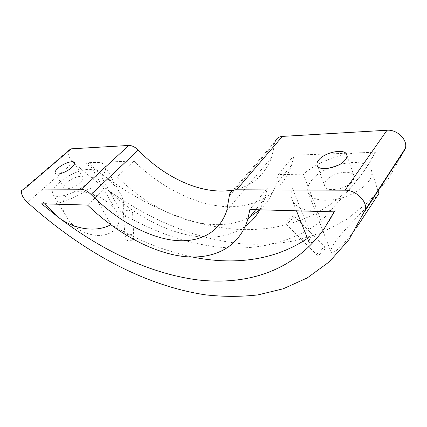<?xml version="1.0" encoding="UTF-8"?>
<svg xmlns="http://www.w3.org/2000/svg" width="427" height="427" viewBox="0 0 427 427"><rect width="100%" height="100%" fill="white"/><g stroke="black" fill="none" stroke-linecap="round" stroke-linejoin="round"><path stroke-width="0.32" stroke-dasharray="2.13 1.6" d="M374.159 154.078C369.734 153.037 364.797 152.61 359.342 152.807C340.02 153.437 316.818 162.399 303.341 174.195L278.388 174.558L294.176 155.182L375.445 152.22L374.159 154.078C371.805 159.063 368.725 164.304 364.914 169.813L375.445 152.22M101.605 177.104L121.935 213.644C186.722 251.001 262.69 264.025 321.334 221.319C335.99 203.599 354.789 184.934 364.914 169.813C332.5 215.219 285.177 231.642 238.49 229.432C191.44 226.534 144.54 206.15 102.469 174.574L86.206 164.032L95.733 162.42C100.548 162.265 103.654 163.365 105.053 165.724C106.472 168.451 105.325 172.241 101.605 177.104L117.19 176.879C157.253 216.478 213.393 236.9 249.891 216.889M321.334 221.319L303.341 174.195M259.829 209.812C266.992 203.417 272.33 195.054 275.847 184.71L278.388 174.558M86.206 164.032L87.679 162.714L133.864 161.032L117.19 176.879M133.864 161.032C160.098 186.658 192.748 203.86 223.188 206.476C253.408 208.808 280.752 195.288 291.46 165.361L294.176 155.182M87.679 162.714L102.469 174.574C110.161 180.183 116.117 186.535 120.339 193.623L105.053 165.724M307.488 238.346L311.272 235.651L292.474 188.163L267.329 188.126L249.875 209.54M44.547 203.882L43.33 202.329C44.766 203.369 46.869 203.935 49.644 204.026C59.369 204.474 77.367 197.322 90.049 187.853L105.618 187.88C148.692 230.404 209.758 251.658 245.274 226.257M259.894 209.812L264.927 198.256L267.329 188.126M90.049 187.853L111.063 224.613C137.638 240.358 164.838 251.172 192.673 257.059M110.753 224.778L111.063 224.613M324.664 228.071C328.192 222.878 331.848 216.74 335.633 209.652L334.106 211.856M292.474 188.163C290.792 192.289 290.627 196.1 291.972 199.59C295.052 206.759 303.496 210.698 317.304 211.392C323.009 211.546 329.116 210.965 335.633 209.652M311.272 235.651C309.42 239.173 308.721 241.468 309.169 242.541M105.618 187.88L87.535 205.067M43.33 202.329L41.675 203.807M121.935 213.644C124.684 206.93 124.156 200.258 120.339 193.623M21.596 190.554L68.416 150.55C67.391 154.008 69.051 157.921 73.396 162.281C124.604 208.339 184.117 239.045 245.21 244.073C262.648 244.815 279.936 243.571 297.091 240.342L322.241 232.341L346.26 219.681L368.544 201.939L388.362 178.71L404.839 149.706M233.275 189.983C251.498 186.626 264.265 175.823 271.577 157.579L275.308 141.252L229.593 194.253M352.825 180.744C354.042 178.961 354.415 177.344 353.946 175.892C352.158 168.889 331.416 172.791 326.036 180.92C324.664 182.809 324.242 184.533 324.776 186.092C326.404 192.972 347.605 189.092 352.825 180.744M66.735 182.628C64.285 184.886 63.361 186.647 63.959 187.928C65.128 190.607 75.184 187.304 80.196 182.542C82.55 180.327 83.436 178.603 82.854 177.376C81.653 174.686 71.789 177.926 66.735 182.628M369.2 180.637C363.735 188.835 349.483 196.852 335.686 199.425C320.805 201.635 311.651 199.366 308.225 192.625C306.981 189.108 307.947 185.243 311.112 181.021C322.956 163.674 367.369 155.156 371.463 170.517C372.408 173.538 371.655 176.911 369.2 180.637M357.372 226.305C345.4 243.7 332.889 255.506 330.952 251.855C330.423 250.484 331.614 247.548 334.517 243.048C341.632 232.523 355.029 219.313 363.639 210.367C372.936 200.525 378.018 194.925 378.893 193.564M59.134 182.681C70.14 172.567 91.277 165.623 93.929 171.467C95.168 174.067 93.299 177.739 88.314 182.489C77.511 192.881 55.462 200.14 52.975 194.328C51.656 191.499 53.706 187.613 59.134 182.681M66.553 195.134C82.827 185.142 108.437 198.683 116.731 212.16C120.249 218.24 119.715 224.015 115.119 229.48C101.034 242.499 74.682 232.251 66.868 217.204C61.653 209.257 61.552 201.896 66.553 195.134M132.632 214.06L132.637 214.044C133.598 209.742 124.097 209.038 123.483 213.361L123.467 213.457C122.565 217.749 132.092 218.378 132.632 214.06M133.795 237.844C132.573 240.625 130.224 241.447 126.755 240.316C125.442 239.558 124.855 238.538 124.983 237.263L124.999 237.166C126.243 234.402 128.586 233.601 132.023 234.759C133.357 235.523 133.95 236.542 133.8 237.828L133.795 237.844M325.315 247.948C324.2 250.425 322.011 252.763 318.755 254.962L317.25 255.341L317.053 254.652C317.368 252.437 324.008 246.582 325.139 247.329L325.315 247.948M293.829 216.404L293.749 215.87C292.831 215.336 286.341 221.421 285.743 223.369L285.812 223.929C286.693 224.501 293.301 218.304 293.829 216.404M73.396 162.281L27.499 202.473M274.892 143.066L229.272 196.062M291.46 165.361L275.847 184.71M296.471 210.821L291.972 199.59M264.927 198.256L255.693 209.7M271.577 157.579L226.785 210.479M353.946 175.892L346.783 154.75M324.776 186.092L317.154 165.329M63.959 187.928L55.216 173.213M82.854 177.376L74.389 162.591M308.225 192.625L330.952 251.855M371.463 170.517L378.039 190.912M93.929 171.467L116.726 212.16M52.975 194.328L66.868 217.204M124.983 237.263L123.467 213.457M133.8 237.828L132.637 214.044M317.245 255.335L285.812 223.929M325.139 247.329L293.749 215.87"/><path stroke-width="0.64" d="M249.891 216.889L259.829 209.812M245.274 226.257C251.145 222.003 256.019 216.521 259.894 209.812M192.673 257.059C232.672 265.098 273.499 261.319 307.488 238.346M44.547 203.882L57.309 216.484C71.469 228.05 94.175 233.564 110.753 224.778M296.471 210.821L309.169 242.541C311.064 244.543 316.017 240.027 324.029 229L324.664 228.071M317.304 211.392L249.875 209.54L247.697 219.611C238.49 249.016 211.397 260.486 180.674 256.104C149.696 251.412 115.738 232.203 87.535 205.067L41.675 203.807L57.309 216.484C101.605 250.393 149.877 273.696 197.69 279.904C245.087 285.353 292.639 272.693 324.029 229L334.106 211.856L317.304 211.392M68.416 150.55L71.17 148.842L24.179 189.028L21.596 190.554C20.87 193.917 22.834 197.888 27.499 202.473C81.957 251.209 143.307 285.449 205.451 294.838C223.161 296.829 240.673 296.845 257.988 294.892L283.304 288.764L307.36 277.86L329.511 261.644L348.982 239.59L365.266 209.897C367.812 201.672 355.712 189.834 345.091 190.196L236.579 189.802L282.391 136.4L387.006 130.24L345.091 190.196M71.17 148.842L128.821 145.447C131.906 145.41 135.049 146.968 138.236 150.112C165.692 178.673 203.321 195.593 233.275 189.983M24.179 189.028L81.285 189.236C84.37 189.396 87.636 191.141 91.074 194.477C114.767 218.309 143.862 235.384 170.202 239.809C196.351 243.988 219.035 234.492 226.785 210.479L229.593 194.253C230.585 191.371 232.912 189.887 236.579 189.802M58.136 168.035C63.319 163.381 73.263 160.024 74.389 162.591C74.938 163.765 74.004 165.441 71.592 167.635C66.447 172.348 56.305 175.775 55.216 173.213C54.656 171.996 55.627 170.266 58.136 168.035M275.308 141.252C276.456 138.327 278.815 136.709 282.391 136.4M345.566 159.484C340.159 167.704 318.675 171.969 317.154 165.329C316.642 163.835 317.096 162.153 318.515 160.29C324.093 152.284 345.085 148.009 346.783 154.75C347.231 156.149 346.831 157.723 345.566 159.484M364.823 211.232L404.839 149.706L405.324 148.366C408.121 140.125 397.158 129.248 387.006 130.24M378.039 190.912L378.893 193.564L357.372 226.305M81.285 189.236L128.821 145.447M91.074 194.477L138.236 150.112M255.693 209.7L247.697 219.611M405.324 148.366L365.266 209.897"/></g></svg>
